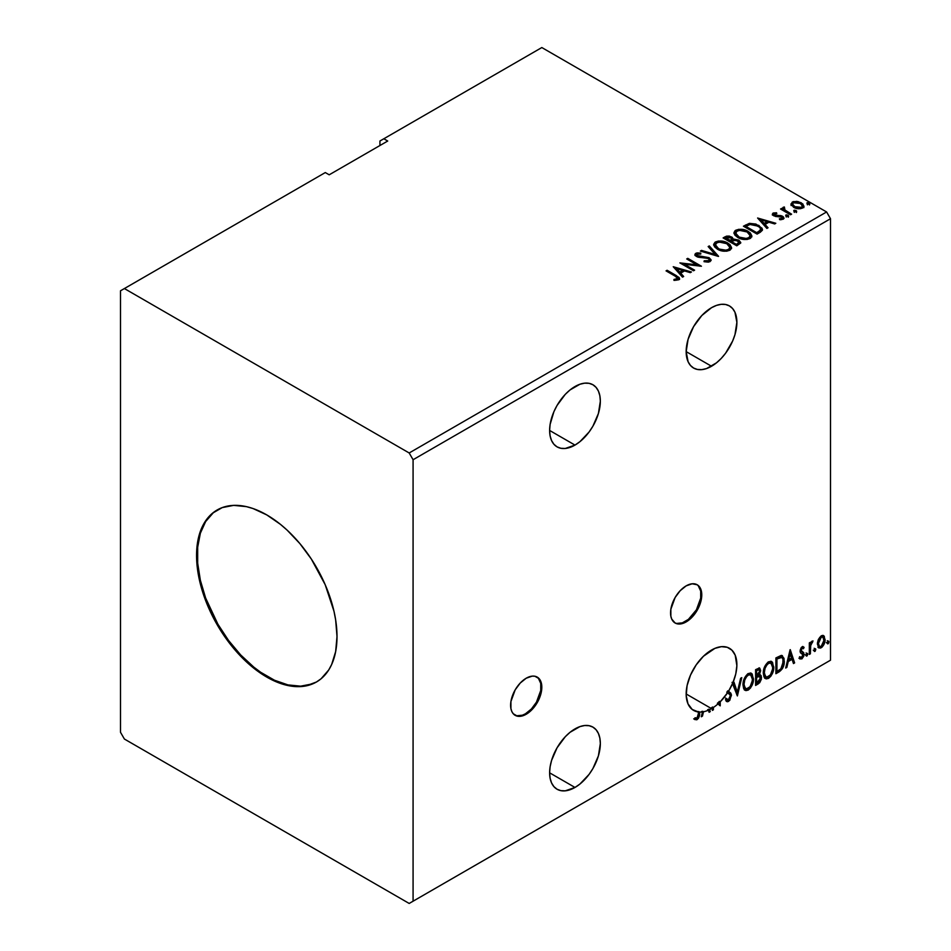 <?xml version="1.0" encoding="UTF-8"?>
<svg xmlns="http://www.w3.org/2000/svg" width="951" height="951" viewBox="0 0 951 951"><rect width="100%" height="100%" fill="white"/><g stroke="black" fill="none" stroke-linecap="round" stroke-linejoin="round"><path stroke-width="1.43" d="M514.8 715.104A22.063 12.743 120 0 0 525.439 713.797L526.212 714.249A22.063 12.743 -60 0 1 515.18 715.342A22.063 12.743 -60 0 1 511.804 697.665A22.063 12.743 -60 0 1 526.212 678.218L520.245 683.032L515.18 689.855L510.913 701.553L510.913 708.578L511.804 711.455L513.243 713.737L517.546 716.222L523.169 715.663L532.191 709.434L537.256 702.599L541.523 690.913L541.523 683.876L539.193 678.729L534.89 676.244L532.191 676.137L526.212 678.218A22.063 12.743 -60 0 1 537.256 677.124A22.063 12.743 -60 0 1 540.632 694.801A22.063 12.743 -60 0 1 526.212 714.249L525.439 713.797A22.063 12.743 120 0 0 539.74 694.705A22.063 12.743 120 0 0 536.851 676.91M674.746 622.762A22.063 12.743 120 0 0 685.386 621.455L686.17 621.906A22.063 12.743 -60 0 1 675.127 623A22.063 12.743 -60 0 1 671.751 605.312A22.063 12.743 -60 0 1 686.17 585.864L680.191 590.69L675.127 597.513L670.859 609.211L670.859 616.236L671.751 619.101L675.127 623L677.492 623.868L683.127 623.321L692.138 617.08L697.202 610.257L701.469 598.559L701.469 591.534L699.14 586.387L697.202 584.77L692.138 583.795L686.17 585.864A22.063 12.743 -60 0 1 697.202 584.77A22.063 12.743 -60 0 1 700.578 602.458A22.063 12.743 -60 0 1 686.17 621.906L685.386 621.455A22.063 12.743 120 0 0 699.698 602.363A22.063 12.743 120 0 0 696.798 584.556M574.986 386.534A35.865 20.708 -60 0 1 592.913 384.751A35.865 20.708 -60 0 1 598.405 413.495A35.865 20.708 -60 0 1 574.986 445.092L549.619 430.446L550.106 435.879L551.556 440.539L553.898 444.248L557.048 446.863L560.888 448.29L565.274 448.468L574.986 445.092L579.932 441.668L589.073 432.027L592.913 426.167L598.405 413.495L600.343 401.167L599.855 395.735L598.405 391.075L596.063 387.366L592.913 384.751L589.073 383.324L584.687 383.158L579.932 384.24L570.029 389.946L565.274 394.356L557.048 405.459L553.898 411.712L550.106 424.455L549.619 430.446L574.986 445.092A35.865 20.708 -60 0 1 557.048 446.863A35.865 20.708 -60 0 1 551.556 418.131A35.865 20.708 -60 0 1 574.986 386.534M574.986 728.894A35.865 20.708 -60 0 1 592.913 727.111A35.865 20.708 -60 0 1 598.405 755.855A35.865 20.708 -60 0 1 574.986 787.452L549.619 772.818L550.106 778.239L551.556 782.899L553.898 786.608L557.048 789.235L560.888 790.65L565.274 790.828L574.986 787.452L579.932 784.04L589.073 774.387L592.913 768.527L598.405 755.855L600.343 743.527L599.855 738.107L598.405 733.447L596.063 729.726L592.913 727.111L589.073 725.696L584.687 725.518L579.932 726.6L570.029 732.306L565.274 736.728L557.048 747.819L551.556 760.491L550.106 766.815L549.619 772.818L574.986 787.452A35.865 20.708 -60 0 1 557.048 789.235A35.865 20.708 -60 0 1 551.556 760.491A35.865 20.708 -60 0 1 574.986 728.894M694.492 719.289L697.071 719.622L696.298 719.17L698.343 716.448L698.795 712.204C699.211 714.819 698.379 717.149 696.298 719.17L697.071 719.622C699.163 717.601 699.995 715.271 699.567 712.656L698.795 711.61A35.865 20.708 -60 0 1 697.737 711.538L698.521 711.99A35.865 20.708 -60 0 1 693.588 710.397A35.865 20.708 -60 0 1 688.096 681.665A35.865 20.708 -60 0 1 711.526 650.056A35.865 20.708 -60 0 1 729.453 648.285A35.865 20.708 -60 0 1 732.888 682.77L732.115 682.319A35.865 20.708 -60 0 1 732.068 682.414L732.852 682.866A35.865 20.708 -60 0 1 728.478 691.329L727.693 690.89A35.865 20.708 -60 0 1 726.778 692.316L727.551 692.768A35.865 20.708 -60 0 1 720.228 701.814L719.443 701.362A35.865 20.708 -60 0 1 717.375 703.324L718.148 703.776A35.865 20.708 -60 0 1 713.405 707.461L712.62 707.009A35.865 20.708 -60 0 1 711.574 707.675L712.347 708.126A35.865 20.708 -60 0 1 711.526 708.626L686.17 693.98L711.526 708.626A35.865 20.708 120 0 0 712.347 708.126L712.347 710.397L713.405 709.791L713.405 707.461A35.865 20.708 120 0 0 718.148 703.776L720.228 705.844L720.228 701.814L727.551 692.768L730.035 694.753L730.225 697.273L728.466 699.877L727.111 699.71L726.326 698.486L725.482 699.781L727.456 701.767L729.786 700.34L731.39 694.812L730.76 693.101L728.478 691.329L732.852 682.866L737.382 695.942L741.756 677.647L740.615 678.313L737.298 692.185L733.97 682.14L732.888 682.77L735.741 674.045L736.87 665.7L735.194 655.156L731.937 650.187L727.242 647.286L721.429 646.668L714.902 648.368L703.419 656.273L696.168 664.915L690.521 675.067L687.074 685.659L686.206 695.597L687.989 703.835L692.245 709.494L698.521 711.99L697.975 716.947L696.703 718.16L695.026 717.767L694.492 719.289L696.679 719.812L698.486 718.243L699.567 712.061A35.865 20.708 120 0 0 702.48 711.919L701.315 716.769L702.468 716.103L703.502 711.752A35.865 20.708 120 0 0 708.424 710.195L709.101 712.275L710.254 711.61L709.601 709.648A35.865 20.708 120 0 0 711.526 708.626A35.865 20.708 -60 0 1 709.601 709.648L708.816 709.196L710.254 711.61L708.816 709.196L709.47 711.158L708.852 711.514L710.254 711.61L709.101 712.275L708.424 710.195A35.865 20.708 -60 0 1 703.502 711.752L702.73 711.3L701.683 715.651L702.468 716.103L703.502 711.752L702.73 711.3L701.576 715.723L702.468 716.103L701.315 716.769L702.48 711.919A35.865 20.708 -60 0 1 699.567 712.061L698.795 711.61A35.865 20.708 -60 0 1 697.737 711.538L698.521 713.107L697.059 718.005L695.026 717.767L695.015 719.645M711.526 307.696A35.865 20.708 -60 0 1 729.453 305.925A35.865 20.708 -60 0 1 734.957 334.657A35.865 20.708 -60 0 1 711.526 366.254L686.17 351.62L688.096 361.713L690.438 365.422L693.588 368.037L697.44 369.464L701.814 369.63L706.581 368.548L716.472 362.842L721.227 358.432L725.613 353.19L732.603 341.076L734.957 334.657L736.882 322.341L734.957 312.249L732.603 308.54L729.453 305.925L725.613 304.498L721.227 304.32L716.472 305.402L711.526 307.696L701.814 315.53L693.588 326.621L688.096 339.293L686.17 351.62L711.526 366.254A35.865 20.708 -60 0 1 693.588 368.037A35.865 20.708 -60 0 1 688.096 339.293A35.865 20.708 -60 0 1 711.526 307.696M217.517 509.772A99.308 57.333 -120 0 0 202.789 589.477A99.308 57.333 -120 0 0 267.564 676.637L266.779 677.088A99.308 57.333 60 0 1 201.909 589.572A99.308 57.333 60 0 1 217.125 509.998A99.308 57.333 60 0 1 266.779 514.919L280.486 524.381L287.166 530.171L299.886 543.603L311.334 559.045L325.171 584.663L333.979 611.255L335.655 619.945L337.011 636.54L335.655 651.578L331.661 664.487L328.713 669.98L321.069 678.776L316.433 682.01L305.794 685.944L293.657 686.432L280.486 683.436L273.662 680.666L259.896 672.726L246.404 661.825L233.684 648.404L217.125 624.664L208.4 607.344L199.591 580.74L197.915 572.062L196.56 555.455L197.915 540.418L201.909 527.52L208.4 517.237L212.501 513.219L222.237 507.596L233.684 505.373L246.404 506.633L253.085 508.559L266.779 514.919A99.308 57.333 60 0 1 331.661 602.423A99.308 57.333 60 0 1 316.433 682.01A99.308 57.333 60 0 1 266.779 677.088L267.564 676.637A99.308 57.333 -120 0 0 316.826 681.772M120.492 290.804L120.492 732.27L124.391 739.034L409.18 903.45L826.609 662.443L409.18 903.45L413.079 901.203L413.079 459.725L830.508 218.73L830.508 660.196L413.079 901.203L830.508 660.196L826.609 662.443L830.508 660.196L830.508 218.73L413.079 459.725L409.18 452.973L124.391 288.557L120.492 290.804L120.492 732.27L124.391 739.034L409.18 903.45L413.079 901.203L413.079 459.725L409.18 452.973L826.609 211.966L409.18 452.973L124.391 288.557L325.301 172.559L120.492 290.804M379.925 141.021L379.925 145.527L379.925 141.021L541.82 47.55L826.609 211.966L830.508 218.73L826.609 211.966L541.82 47.55L379.925 141.021M755.593 685.433L759.683 682.723L761.359 679.24L761.228 675.769L759.385 674.735L760.669 670.645L759.409 667.982L755.593 669.67L755.593 685.433L758.316 683.852L761.537 677.516L759.385 674.735L760.669 670.645L759.718 668.113L755.593 669.67L755.593 685.433M779.071 671.882L782.4 668.672L784.159 663.334L783.993 658.306L781.627 655.465L775.897 657.937L775.897 673.712L779.071 671.882L778.287 671.43L775.897 672.809L778.287 671.43L779.071 671.882C782.709 669.207 784.456 665.629 784.302 661.171L782.388 655.726L781.211 655.441L775.897 657.937L775.897 673.712L779.071 671.882M802.561 648.106L801.336 647.809L803.464 648.701L804.082 647.358L803.108 646.716L804.082 647.358L802.05 646.882L801.17 647.655L800.053 651.066L800.635 652.957L802.775 654.026L802.953 655.667L801.741 657.569L800.302 657.189L799.696 658.603L801.859 658.924L803.785 656.178L803.738 652.731L801.099 650.401L801.883 648.427L803.464 648.701L804.082 647.358L802.05 646.882L800.053 651.066L800.385 652.648L803.024 654.977L801.741 657.569L800.302 657.189L800.16 659.031L799.387 658.579M809.325 654.407L810.383 653.801L810.716 644.992L813.01 640.95L811.583 641.568L810.383 643.97L810.383 642.282L809.325 642.888L809.325 654.407L810.383 653.801L810.549 645.884L813.01 640.95L810.383 643.97L810.383 642.282L809.325 642.888L809.325 654.407M823.102 635.434L824.065 636.076L821.236 635.803L818.407 639.357L817.444 642.924L818.324 647.393L820.356 648.106L822.116 647.096L824.862 641.747L824.315 636.385L822.865 635.387L821.236 635.803L818.407 639.357L817.385 644.029L818.942 647.952L821.236 647.738C823.828 645.551 825.111 642.828 825.088 639.583L823.518 635.613M827.18 642.983L827.679 643.886L828.44 643.447L828.725 641.224L827.239 642.507L828.059 643.791L828.939 641.973L828.059 641.164L827.18 642.983L828.059 643.791M814.056 650.567L814.555 651.471L815.304 651.031L815.589 648.808L814.104 650.08L814.936 651.376L815.803 649.557L814.936 648.748L814.056 650.567L814.936 651.376M806.008 655.215L806.507 656.119L807.256 655.679L807.542 653.456L806.056 654.728L806.876 656.024L807.756 654.205L806.876 653.396L806.008 655.215L806.876 656.024M790.079 649.759L785.692 668.054L786.846 667.388L788.248 661.527L792.076 659.316L793.479 663.56L794.62 662.895L790.245 649.652L785.692 668.054L786.846 667.388L788.248 661.527L792.076 659.316L793.479 663.56L794.62 662.895L790.079 649.759M763.284 673.177L763.986 676.91L766.244 678.895L768.563 678.348L770.881 676.197L773.722 668.494L772.533 662.312L770.821 661.242L767.861 662.229L763.903 668.85L763.284 673.177L765.448 678.598L768.563 678.348C772.117 675.269 773.864 671.501 773.793 667.031L771.641 661.539L768.479 661.825C764.937 664.939 763.213 668.719 763.284 673.177M742.981 684.898L743.682 688.631L745.929 690.616L748.247 690.069L750.577 687.918L753.418 680.215L752.229 674.033L750.517 672.975L747.557 673.95L743.599 680.571L742.981 684.898L745.144 690.319L748.247 690.069C751.813 686.991 753.549 683.222 753.489 678.752L751.338 673.26L748.175 673.546C744.633 676.66 742.909 680.44 742.981 684.898M732.068 682.414L737.382 695.942L741.756 677.647L740.615 678.313L737.298 692.185L733.97 682.14L732.115 682.319A35.865 20.708 120 0 1 732.068 682.414M727.693 690.89L729.155 691.746L727.693 690.89A35.865 20.708 -60 0 1 726.778 692.316L730.035 694.753L730.38 696.108L728.466 699.877L727.004 699.591M711.574 707.675L712.347 708.126L712.347 710.397L713.405 709.791L713.405 707.461L712.62 707.009L712.62 709.339L713.405 709.791L712.347 709.494L712.62 707.009A35.865 20.708 120 0 1 711.574 707.675M720.228 705.844L720.228 701.814L719.443 701.362L719.443 705.333L719.443 701.362A35.865 20.708 120 0 1 717.375 703.324L720.228 705.844M707.639 709.743L708.424 710.195L707.639 709.743A35.865 20.708 120 0 0 708.816 709.196A35.865 20.708 -60 0 1 707.639 709.743M701.695 711.467L702.48 711.919L701.695 711.467A35.865 20.708 120 0 0 702.73 711.3A35.865 20.708 -60 0 1 701.695 711.467M387.723 141.021L383.824 138.775L387.723 141.021L329.201 174.806L325.301 172.559L329.201 174.806L387.723 141.021M794.287 211.502L795.809 211.811L796.569 211.051L794.513 210.183L793.752 210.623L794.287 211.502L796.296 211.657L796.035 210.492L794.026 210.337L794.287 211.502L794.026 210.337M786.239 216.15L787.761 216.459L788.522 215.699L786.453 214.831L785.704 215.271L786.239 216.15L788.248 216.305L787.987 215.14L785.978 214.985L786.239 216.15L785.978 214.985M757.614 218.017L766.886 228.43L768.039 227.776L765.056 224.436L768.895 222.225L774.673 223.937L775.814 223.271L757.614 218.017L766.886 228.43L768.039 227.776L765.056 224.436L768.895 222.225L774.673 223.937L775.814 223.271L757.614 218.017M737.714 237.465L741.994 239.129L747.094 239.474L750.672 238.154L751.837 235.777L750.303 232.936L747.522 231.01L743.848 229.655L738.689 229.322L735.099 230.665L733.982 232.615L734.885 235.123L737.714 237.465C741.554 239.735 745.679 240.092 750.101 238.523L751.837 236.014L748.152 231.355C744.288 229.048 740.116 228.692 735.67 230.285L733.97 232.829L737.714 237.465M673.237 266.732L682.521 277.145L683.662 276.479L680.69 273.151L684.518 270.94L690.295 272.652L691.448 271.986L673.237 266.732L682.521 277.145L683.662 276.479L680.69 273.151L684.518 270.94L690.295 272.652L691.448 271.986L673.237 266.732M710.088 261.632L710.991 259.671L708.947 257.65L697.012 255.51L697.19 254.119L700.78 254.072L700.756 253.109L696.917 252.907L695.05 254.083L695.585 255.831L697.761 257.091L708.21 258.422L709.291 259.611L708.935 260.633L704.204 260.788L704.037 261.68L708.721 262.107L711.086 260.205L709.28 257.828L697.547 255.914L697.19 254.119L700.78 254.072L700.756 253.109L695.811 253.299L694.943 254.571L696.56 256.544L708.21 258.422L709.315 259.849L708.614 260.859L704.204 260.788L704.037 261.68L710.088 261.632M717.411 249.186L721.69 250.85L726.79 251.195L730.368 249.875L731.521 247.51L729.999 244.657L727.206 242.731L723.533 241.388L718.385 241.043L715.069 242.196L713.678 244.336L714.581 246.844L717.411 249.186C721.25 251.456 725.375 251.813 729.797 250.256L731.533 247.736L727.848 243.087C723.973 240.769 719.812 240.413 715.354 242.018L713.666 244.55L717.411 249.186M807.411 203.918L808.944 204.227L809.693 203.466L807.637 202.599L806.876 203.038L807.411 203.918L809.432 204.073L809.17 202.908L807.149 202.765L807.411 203.918L807.149 202.765M733.209 239.604L731.592 236.954L731.592 237.857L727.872 236.858L725.054 237.714L731.592 237.857L731.592 236.954L725.054 236.811L723.913 238.38L725.054 236.811L723.129 237.928L736.787 245.81L740.698 242.992L738.856 240.139L733.209 239.367L732.341 237.465L729.251 236.086L726.528 236.157L723.129 237.928L736.787 245.81L740.77 242.564L738.856 240.139L733.257 239.01L733.257 239.914M718.397 256.425L709.303 245.917L708.15 246.571L715.188 254.476L701.517 250.41L700.376 251.076L718.576 256.33L709.303 245.917L708.15 246.571L715.188 254.476L701.517 250.41L700.376 251.076L718.397 256.425M675.139 276.123L677.647 278.453L673.95 279.463L674.461 280.379L678.622 279.796L679.537 278.702L679.085 277.502L667.115 270.274L666.057 270.88L675.139 276.123C677.136 276.907 677.825 277.858 677.207 279L673.95 279.463L674.461 280.379L678.622 279.796L679.549 278.548L676.327 275.6L667.115 270.274L666.057 270.88L675.139 276.123M694.599 270.167L684.435 264.307L701.422 266.232L687.763 258.351L686.717 258.957L696.905 264.83L679.894 262.892L693.541 270.773L694.599 270.167L684.435 264.307L701.422 266.232L687.763 258.351L686.717 258.957L696.905 264.83L679.894 262.892L693.541 270.773L694.599 270.167M760.265 232.258L762.417 230.19L762.06 228.252L755.902 224.056L749.566 223.366L743.432 226.207L757.091 234.089L760.265 232.258L762.488 229.631L758.839 225.399L749.245 223.426L743.432 226.207L757.091 234.089L760.265 232.258M774.387 214.7L774.708 216.055L774.387 213.797L776.777 213.63L776.539 212.774L776.539 213.606L776.539 212.774L772.878 213.262L772.913 215.211L775.588 216.483L781.829 217.066L782.138 218.373L779.392 218.789L779.725 219.669L783.933 218.492L783.434 216.911L781.686 215.841L774.494 215.021L774.185 213.951L776.777 213.63L776.539 212.774L773.258 213.036L773.092 214.023L774.887 213.618M790.519 214.783L791.577 214.177L784.456 209.684L784.385 206.997L782.78 207.71L783.065 209.268L781.591 208.424L780.545 209.03L790.519 214.783L791.577 214.177L784.955 210.171L784.385 206.997L783.244 207.259L783.065 209.268L781.591 208.424L780.545 209.03L790.519 214.783M791.101 204.643L794.56 207.758L800.433 208.721L803.821 206.759L802.858 203.966L798.02 201.576L793.229 201.624L790.97 203.942L793.61 207.27C796.415 208.923 799.422 209.172 802.608 208.019L803.94 206.141L801.313 202.825L796.748 201.362L792.278 202.052L790.97 204.834M807.411 204.822L807.149 203.657L809.17 203.811L809.17 202.908L809.432 204.976M809.432 204.073L809.17 202.908M809.515 204.073L807.066 203.728M733.209 239.367L733.209 240.27L738.856 241.043L738.856 240.139L740.698 242.992M740.71 243.04L737.655 240.484L733.209 240.27M738.998 243.159L736.431 245.299L731.355 242.374L731.355 241.471L733.72 240.294L737.81 240.746L738.998 242.267L737.631 244.609L738.998 243.171L738.998 242.267L736.431 244.395L736.431 245.299L737.631 243.706L736.431 244.395L731.355 241.471L731.355 242.374L736.431 245.299L736.431 244.395L731.355 241.471L735.884 240.116L738.998 242.255M731.735 239.878L729.952 241.566L725.577 239.034L725.577 238.13L730.558 237.572L731.747 239.034L730.487 241.257L731.747 239.034M730.487 240.353L729.952 241.566L730.487 240.353L725.577 238.13L725.577 239.034L729.952 241.566L729.952 240.662L725.577 238.13L728.074 237.013L730.142 237.358L731.735 238.974L730.487 240.353M713.702 245.013L715.354 242.909C719.812 241.316 723.973 241.673 727.848 243.979L731.497 248.175M731.521 248.401L728.442 244.348L721.868 241.994L716.02 242.576L713.678 245.239M729.774 248.377L727.253 250.838L721.868 250.826L717.518 248.877L715.461 245.596M715.461 244.847L718.457 249.471C721.512 251.302 724.817 251.599 728.359 250.363L728.359 249.459C724.817 250.695 721.512 250.398 718.457 248.58L715.461 244.847L716.804 242.79C720.394 241.554 723.723 241.851 726.79 243.682L729.786 247.331L728.359 250.363L729.786 247.331M701.398 251.373L701.517 250.41L701.517 251.314L715.188 255.379L715.188 254.476L715.188 255.379L701.398 251.373M708.685 247.165L709.303 245.917L717.672 256.211L709.303 246.82L708.685 247.165M709.315 260.847L707.592 262.072L704.204 261.691L704.204 260.788L704.204 261.691L708.614 261.763L709.315 259.849M695.038 255.023L695.811 253.299L695.811 254.202L700.756 254.012L700.756 253.109L700.756 254.072L696.917 253.81L694.955 255.439M696.691 255.724L697.19 254.119M697.19 255.023L697.547 256.806L697.547 255.914L697.547 256.806L699.948 257.459L699.948 256.556L699.948 257.459L702.599 257.495L702.599 256.592L702.599 257.495L709.28 258.731L709.28 257.828L711.015 260.633M710.991 260.562L708.602 258.387L698.652 257.257L696.75 255.439M679.525 279.249L677.611 277.264L666.841 271.332L667.115 270.274L667.115 271.178L676.327 276.491L676.327 275.6L676.327 276.491L679.454 278.976M677.659 279.107L677.005 279.998L673.95 280.367L676.316 280.188L676.316 279.285L676.316 280.188L677.207 279.903L677.207 279M674.14 267.754L690.414 272.58L674.14 267.754M680.69 274.054L680.69 273.151L683.127 276.789L680.69 274.054M676.613 269.49L679.739 272.985L682.675 271.285L682.675 270.381L682.675 271.285L679.739 272.985L676.613 268.586L682.675 270.381L679.739 272.081L676.613 268.586L676.613 269.49M681.534 263.843L696.905 265.733L696.905 264.83L696.905 265.733L681.534 263.843M687.502 259.409L687.763 258.351L687.763 259.243L699.805 266.197L687.502 259.409M684.435 265.21L684.435 264.307L684.435 265.21L693.814 270.619L684.435 265.21M734.017 233.292L735.67 231.188C740.116 229.583 744.288 229.94 748.152 232.258L751.801 236.454M751.837 236.68L748.746 232.626L742.172 230.261L736.324 230.855L733.982 233.518M750.089 236.656L747.557 239.117L742.172 239.093L737.025 236.49L735.765 233.875M735.765 233.126L738.761 237.75C741.816 239.569 745.12 239.866 748.663 238.642L748.663 237.738C745.12 238.974 741.816 238.677 738.761 236.847L735.765 233.126L737.108 231.069C740.698 229.833 744.027 230.13 747.106 231.961L750.089 235.598L748.663 238.642L750.089 235.598M762.06 229.155L758.351 226.029L753.204 224.281L748.972 224.388L744.217 226.659L745.501 225.018L745.501 225.91L749.245 224.317L749.245 223.426L749.245 224.317L758.839 226.302L758.839 225.399L762.44 230.083M760.622 230.118L759.849 231.604L756.734 233.577L745.881 227.313L756.734 233.577L756.734 232.674L745.881 226.409L745.881 227.313L745.881 226.409L749.982 224.484L757.781 226.005C760.051 227.158 760.895 228.561 760.325 230.201L760.325 231.105L760.622 229.262L757.864 232.924L760.325 231.105L760.325 230.201L756.734 232.674L756.734 233.577L757.864 232.02L756.734 232.674L745.881 226.409L749.982 224.484L754.226 224.579L759.278 227.027L760.527 228.715L760.325 230.201M758.518 219.039L774.792 223.877L758.518 219.039M765.056 225.339L765.056 224.436L767.505 228.074L765.056 225.339M760.99 220.775L764.105 224.27L767.053 222.57L767.053 221.666L767.053 222.57L764.105 224.27L760.99 219.871L767.053 221.666L764.105 223.366L760.99 219.871L760.99 220.775M774.708 215.164L774.708 216.055L775.873 216.436L775.873 215.532L774.708 215.164L774.387 213.797M777.942 215.52L775.873 215.532L775.873 216.436L777.942 216.424L777.942 215.52L777.942 216.424L780.676 216.459L780.676 215.568L777.942 215.52M780.771 219.74L781.888 219.455L781.888 218.564L779.392 218.789L779.725 219.669L783.232 219.194L784.016 218.1L780.676 215.568L780.676 216.459L782.566 217.161L782.566 216.257L783.921 218.516M772.474 214.605L773.092 213.131L772.378 214.141L773.71 215.794L781.567 216.887L782.281 219.063L780.7 219.752M782.304 218.599L782.34 217.922L781.888 218.564M775.636 213.618L772.45 214.664M783.933 218.575L781.199 216.59L775.243 216.293L774.185 214.855M786.239 217.054L785.978 215.889L787.987 216.043L787.987 215.14L788.248 217.208M788.248 216.305L787.987 215.14M788.331 216.293L785.883 215.948M781.33 209.482L781.591 208.424L783.065 210.171L783.065 209.268L783.065 210.171L781.33 209.482M782.768 208.661L783.244 207.259L783.065 209.268M783.244 207.259L783.244 208.162L784.385 207.9L784.385 206.997L784.456 208.007L782.697 208.875M784.076 209.161L784.302 208.067M784.302 208.97L784.955 211.074L784.955 210.171L784.955 211.074L788.224 213.143L788.224 212.239L788.224 213.143L790.792 214.629L785.134 211.217L783.945 209.493M794.287 212.406L794.026 211.241L796.035 211.395L796.035 210.492L796.296 212.56M796.296 211.657L796.035 210.492M796.379 211.645L793.93 211.3M791.101 205.547L792.278 202.052L792.278 202.955L796.748 202.266L796.748 201.362L796.748 202.266L801.313 203.728L801.313 202.825L803.88 206.581M803.821 207.663L802.858 204.869L798.02 202.468L793.229 202.527L791.018 204.382M794.347 202.278L793.229 202.527M802.264 206.45L801.027 208.388L797.877 208.661L794.037 207.163L792.658 204.62M792.611 204.085L794.667 207.568L794.667 206.676L794.667 207.568L801.372 208.21L801.372 207.306L794.667 206.676L792.611 204.085L793.503 202.765L800.278 203.443L802.311 205.927L801.372 208.21L802.311 205.927M726.79 243.682L729.167 245.679L729.75 247.712L728.597 249.317L725.946 250.208L719.491 249.114L716.721 247.308L715.473 245.18L716.353 243.099L719.253 242.065L726.79 243.682M682.675 270.381L679.739 272.081L676.613 268.586L682.675 270.381M747.106 231.961L749.471 233.958L750.089 235.753L748.901 237.595L746.25 238.475L739.272 237.132L735.789 233.459L736.656 231.378L739.557 230.344L747.106 231.961M767.053 221.666L764.105 223.366L760.99 219.871L767.053 221.666M800.278 203.443L802.311 205.82L801.681 207.104L799.743 207.805L795.012 206.854L792.611 204.192L793.336 202.86L795.167 202.278L800.278 203.443M827.275 640.712L828.059 641.164M828.939 641.973L828.155 641.521L827.275 643.34L826.407 642.531M827.18 643.387L828.107 641.093M824.065 636.076L823.281 635.625L824.303 639.131L825.088 639.583L824.303 639.131C824.327 642.389 823.043 645.099 820.451 647.286L821.236 647.738L818.573 647.679M817.967 647.369L820.903 646.989L823.364 643.577L824.291 638.596L823.031 635.375M819.215 646.145L817.812 644.409L818.015 640.498L819.798 637.277L822.199 636.778M822.817 637.111L820.451 636.778L822.817 637.111L824.03 640.201L821.236 646.323L819.572 646.442L817.658 642.983L819.572 646.442M818.431 643.435L821.236 637.229L820.451 636.778L817.658 642.983L818.431 643.435L819.976 638.418L821.569 637.063L822.972 637.218L823.994 640.986L822.484 645.147L820.903 646.49L819.477 646.383L818.431 643.435M814.151 648.297L814.936 648.748M815.803 649.557L815.031 649.105L814.151 650.924L813.271 650.115M814.056 650.971L814.983 648.677M809.598 642.733L810.383 643.97L809.598 642.733M811.108 642.187L812.011 641.152L812.511 642.472L811.179 642.139M810.133 643.827L809.598 653.349L810.383 653.801L809.325 653.503L810.204 643.649M806.103 652.945L806.876 653.396M807.756 654.205L806.971 653.753L806.103 655.572L805.224 654.763M805.996 655.619L806.923 653.325M804.082 647.358L802.727 646.442M803.298 646.906L802.739 648.13L803.298 646.906M802.121 648.261L801.336 647.809L800.326 649.949L801.099 650.401L802.121 648.261L803.464 648.701M801.348 651.292L800.326 649.949L801.348 651.292M802.121 647.774L801.111 647.976L800.338 649.676L801.622 651.423M803.738 652.731L802.406 651.875L803.738 652.731L802.953 652.279L804.082 654.312L803.298 653.86L804.082 654.312L801.859 658.924L799.696 658.603M799.827 658.746L801.336 658.306L802.763 656.38L802.692 651.958L803.298 653.86L801.087 658.472L798.923 658.151M801.741 657.569L800.302 657.189M799.518 656.737L800.968 657.117M800.385 652.648L802.775 654.026M800.885 653.028L801.764 653.361M789.901 650.496L794.62 662.895L793.229 662.799L793.847 662.443L789.901 650.496M791.303 658.865L792.076 659.316L791.303 658.865L787.464 661.076L788.248 661.527L787.464 661.076L786.061 666.936L786.846 667.388L785.942 667.008L787.464 661.076L791.303 658.865M789.378 653.064L787.915 659.198L788.688 659.649L787.915 659.198L789.378 653.064L791.624 657.949L788.688 659.649L790.162 653.515L789.378 653.064M781.984 655.548L784.302 661.171L783.517 660.719C783.672 665.189 781.924 668.755 778.287 671.43L781.163 668.933L783.101 664.392L783.374 658.627L781.912 655.477M780.652 657.248L782.138 657.771L782.982 659.412L782.756 665.32L780.878 668.815L776.943 671.489L776.943 658.96L781.746 657.462L779.879 656.808L780.652 657.248L779.879 656.808L776.848 658.104L777.633 658.556L776.159 658.508L776.943 658.96L780.652 657.248C782.518 657.533 783.386 659.043 783.244 661.777L780.878 668.815L776.943 671.489L776.159 671.037L776.943 671.489L776.943 658.96L776.159 658.508L776.159 671.037L776.159 658.508L779.511 656.868L781.116 657.117M771.249 661.361L773.793 667.031L773.008 666.58C773.08 671.049 771.332 674.818 767.778 677.897L765.08 678.336M764.533 678.063L766.565 678.396L768.396 677.492L771.76 672.726L773.008 666.58L771.748 661.86M772.723 663.917L772.331 662.788M765.9 676.72L763.796 674.223L764.093 668.446L766.768 663.703L768.717 662.574L770.358 662.871M771.035 663.263L767.742 662.966L771.035 663.263L772.747 667.638C772.806 671.24 771.404 674.271 768.527 676.755L766.066 676.934L763.558 672.107L766.066 676.934M764.342 672.559C764.271 668.981 765.674 665.926 768.527 663.418L767.742 662.966C764.889 665.486 763.498 668.529 763.558 672.107L764.342 672.559L765.08 668.256L767.088 664.642L769.014 663.168L771.13 663.322L772.509 665.51L772.688 668.815L770.393 675.008L766.672 677.171L765.341 676.304L764.342 672.559M759.29 667.959L760.669 670.645L759.885 670.193L759.302 673.023M759.088 669.777L755.855 670.229L759.088 669.777L759.611 671.275L758.601 674.295L759.385 674.735L758.613 674.295L756.639 675.733L755.855 675.281L755.855 670.229L758.375 669.385M760.538 674.937L759.385 674.735M760.111 674.782L761.537 677.516L760.764 677.076L757.543 683.412L758.316 683.852L757.543 683.412L755.593 684.53L759.956 680.595L760.764 677.076L760.004 674.663M759.183 673.284L759.885 670.193L759.112 667.78M759.837 669.456L759.706 668.791M758.839 676.268L760.265 676.934L760.265 679.596L759.124 681.594L756.639 683.21L756.639 677.35L755.855 676.898L755.855 682.759L756.639 683.21L756.639 677.35L759.766 676.375L758.054 675.816L758.839 676.268L758.054 675.816L756.39 676.589L757.174 677.041L755.855 676.898L756.639 677.35L758.839 676.268L760.491 678.122L756.639 683.21L755.855 682.759L755.855 676.898L758.244 675.781L759.48 676.482M759.611 671.275L756.639 675.733L756.639 670.681L755.855 670.229L755.855 675.281L756.639 675.733L756.639 670.681L758.91 669.718L759.611 671.275M750.933 673.082L753.489 678.752L752.705 678.301C752.776 682.77 751.028 686.539 747.474 689.618L744.764 690.069M744.229 689.784L746.262 690.129L748.08 689.225L751.456 684.447L752.705 678.301L751.445 673.581M752.419 675.638L752.027 674.509M745.584 688.441L743.48 685.944L743.991 679.525L746.939 675.02L750.042 674.592M750.731 674.984L747.438 674.687L750.731 674.984L752.431 679.359C752.503 682.961 751.1 685.992 748.211 688.476L745.762 688.655L743.254 683.828L745.762 688.655M744.039 684.28C743.967 680.702 745.37 677.659 748.211 675.139L747.438 674.687C744.585 677.207 743.195 680.25 743.254 683.828L744.039 684.28L744.776 679.977L746.785 676.363L748.71 674.901L750.826 675.044L752.205 677.231L752.384 680.536L750.089 686.741L746.369 688.893L745.037 688.025L744.039 684.28M733.447 682.449L737.298 692.185L733.447 682.449M740.734 678.241L736.775 694.753L740.734 678.241M728.466 699.877L726.326 698.486L725.482 699.781L726.778 701.576L728.549 701.446L726.409 701.291M725.554 698.034L727.693 699.425M731.426 695.514L728.383 691.294L731.426 695.514L730.653 695.062L727.765 700.994L728.549 701.446L731.426 695.514M726.921 699.579L725.898 698.7M726.195 701.22L728.407 700.53L730.475 696.643L730.261 693.148L728.383 691.294M694.242 719.206L696.298 719.17L693.719 718.837M791.624 657.949L788.688 659.649L790.162 653.515L791.624 657.949M213.286 512.767L205.63 521.576L200.364 533.214L197.677 547.253L197.677 563.147L200.364 580.288L205.63 598.024L217.91 624.225L228.549 640.451L240.686 654.954L253.869 667.174L260.681 672.274L274.447 680.215L287.951 684.91L300.671 686.17L312.118 683.947M676.72 623.428L682.342 622.869L688.429 619.351L696.417 609.805L700.697 598.12L700.697 591.082L698.355 585.935M516.762 715.77L522.396 715.211L525.439 713.797L531.407 708.982L536.471 702.147L540.739 690.462L540.739 683.424L538.409 678.277M809.729 203.633L809.729 204.536M731.533 247.736L731.533 248.639M679.549 278.548L679.549 279.439M751.837 236.014L751.837 236.906M774.043 214.284L774.043 215.188M772.378 214.141L772.378 215.045M788.545 215.865L788.545 216.769M796.593 211.217L796.593 212.121M803.94 206.141L803.94 207.045M818.942 647.952L818.169 647.5M802.977 648.273L802.204 647.821M801.693 651.601L800.908 651.15M800.766 657.605L799.981 657.153M802.501 653.789L801.717 653.337M765.448 678.598L764.675 678.146M745.144 690.319L744.36 689.879M317.218 681.558L316.433 682.01M674.354 622.548L675.127 623M514.396 714.89L515.18 715.342"/></g></svg>
